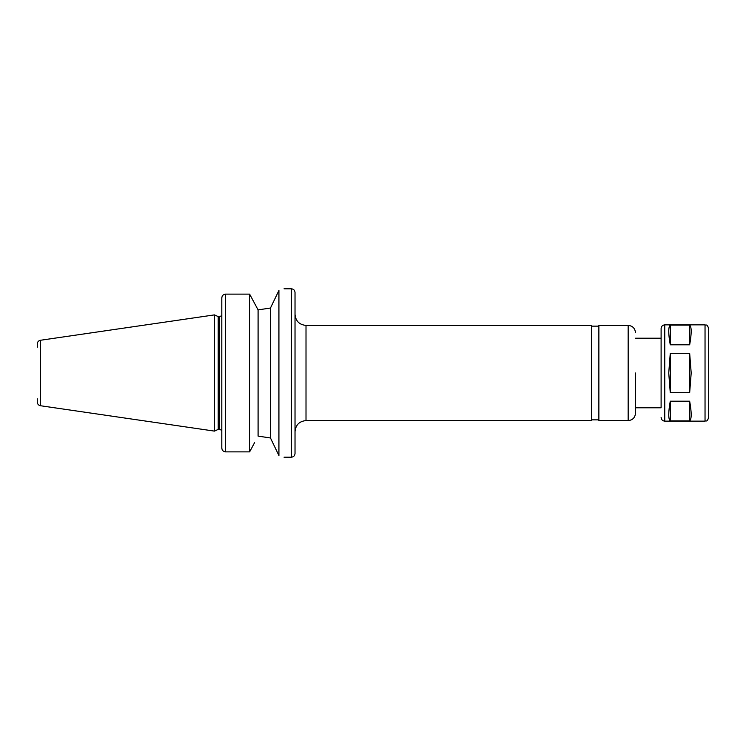 <?xml version="1.0" encoding="UTF-8"?>
<svg xmlns="http://www.w3.org/2000/svg" width="746" height="746" viewBox="0 0 746 746"><rect width="100%" height="100%" fill="white"/><g stroke="black" fill="none" stroke-linecap="round" stroke-linejoin="round"><path stroke-width="1.12" d="M670.262 325.107L689.668 325.107C691.691 326.841 691.691 333.406 689.668 344.801L670.262 344.801C668.23 333.406 668.23 326.841 670.262 325.107L670.262 344.801M689.668 325.107L689.668 344.801M670.262 401.199L689.668 401.199L689.668 420.893L670.262 420.893C668.23 419.159 668.23 412.594 670.262 401.199L670.262 420.893M689.668 401.199C691.691 412.594 691.691 419.159 689.668 420.893M691.197 373L689.668 392.685L670.262 392.685L668.733 373L670.262 353.315L689.668 353.315L691.197 373M670.262 353.315L670.262 392.685M689.668 353.315L689.668 392.685M256.009 306.028L258.088 309.898L270.462 308.023L278.92 290.455C285.727 288.282 285.727 288.282 278.92 290.455L278.92 455.545C285.727 457.718 285.727 457.718 278.92 455.545L270.462 437.977L258.088 436.102L270.462 437.977L270.462 308.023L258.088 309.898L249.63 294.129L225.469 294.129C223.194 294.418 221.972 295.724 221.804 298.046L221.804 447.954C221.972 450.276 223.194 451.582 225.469 451.871L249.63 451.871L254.572 442.667M249.63 451.871L249.63 294.129L254.572 303.333M258.088 309.898L258.088 436.102M40.433 405.731L40.433 340.269L214.484 314.887L214.484 431.113L40.433 405.731C38.494 405.302 37.449 404.09 37.3 402.113L37.3 398.812M214.484 314.887L218.214 316.621L218.214 429.379L214.484 431.113M295.024 373L295.024 453.54C294.81 455.759 293.588 456.981 291.36 457.195L291.36 288.805C293.588 289.019 294.81 290.241 295.024 292.46L295.024 373M306.009 420.595L306.009 325.405L591.55 325.405L591.55 420.595L306.009 420.595C299.332 421.238 295.677 424.903 295.024 431.57M628.16 420.595L628.16 325.405L598.87 325.405L598.87 420.595L628.16 420.595C632.608 420.157 635.051 417.713 635.48 413.265L635.48 407.782L661.105 407.782L661.105 373L661.105 407.782M635.48 373L635.48 413.265M635.48 338.218L661.105 338.218L661.105 328.52L661.105 373M708.7 373L708.7 417.48C706.826 422.646 706.154 420.352 705.035 421.136L705.035 324.864C706.154 325.648 706.826 323.354 708.7 328.52L708.7 373M37.3 347.188L37.3 343.887C37.449 341.91 38.494 340.698 40.433 340.269M705.035 324.864L664.77 324.864L664.77 421.136L705.035 421.136M225.469 294.129L225.469 451.871M218.214 316.621L219.613 316.621L219.613 429.379L221.804 430.367M284.04 457.195L291.36 457.195M284.04 288.805L291.36 288.805M218.214 429.379L219.613 429.379M219.613 316.621L221.804 315.633M306.009 325.405C299.332 324.762 295.677 321.097 295.024 314.43M591.55 419.858L598.87 419.858M591.55 326.142L598.87 326.142M628.16 325.405C632.608 325.843 635.051 328.287 635.48 332.735M664.77 421.136C662.551 420.921 661.329 419.7 661.105 417.48M664.77 324.864C662.551 325.079 661.329 326.3 661.105 328.52"/></g></svg>
